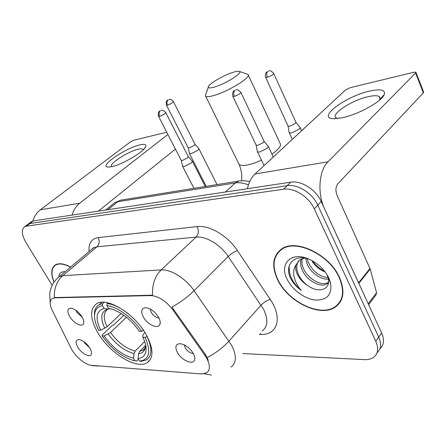<?xml version="1.0" encoding="UTF-8"?>
<svg xmlns="http://www.w3.org/2000/svg" width="446" height="446" viewBox="0 0 446 446"><rect width="100%" height="100%" fill="white"/><g stroke="black" fill="none" stroke-linecap="round" stroke-linejoin="round"><path stroke-width="0.67" d="M146.098 334.455C134.514 313.482 106.756 296.696 96.581 303.726C89.495 309.089 89.975 318.851 98.009 333.023C109.671 353.187 136.431 369.795 147.163 362.665C153.881 357.792 153.53 348.393 146.098 334.455M69.771 316.666C66.984 311.52 67.296 308.699 70.719 308.208C74.711 308.76 78.451 311.603 81.93 316.738C83.636 319.659 84.166 321.973 83.508 323.668C82.092 327.559 73.54 323.144 69.771 316.666M75.926 310.299L76.879 312.445L82.203 317.206M143.411 317.1C140.557 311.358 141.287 308.214 145.613 307.668C150.514 308.298 154.818 311.47 158.525 317.19C160.131 320.117 160.593 322.525 159.902 324.409C158.213 329.51 147.498 324.677 143.411 317.1M150.179 309.022L151.205 312.401C153.43 315.824 156.016 317.697 158.966 318.02M77.894 347.334C75.285 342.612 75.536 340.014 78.647 339.545C82.588 340.075 86.307 342.879 89.802 347.958C91.402 350.662 91.909 352.792 91.33 354.336C90.025 358.049 81.562 353.583 77.894 347.334M84.049 341.77L84.768 343.203L89.668 347.735M177.441 352.569C174.776 347.178 175.546 344.206 179.744 343.66C184.945 344.267 189.461 347.518 193.291 353.405C194.746 356.07 195.17 358.283 194.567 360.033C192.962 365.33 181.505 360.245 177.441 352.569M184.254 344.858L185.19 347.802C187.51 351.353 190.241 353.271 193.374 353.55M204.825 355.25L206.693 358.222C210.322 365.285 210.267 370.186 206.537 372.912L201.291 373.943L91.553 365.335C85.27 365.029 74.867 356.243 70.92 347.992L52.288 310.449C49.484 304.462 49.528 300.465 52.427 298.452L54.858 297.85L150.726 295.575C158.542 296.088 165.962 300.894 172.981 309.987L204.825 355.25L205.5 354.503L208.299 360.318M313.499 261.445L313.527 262.482M339.495 277.434C329.516 254.365 295.692 238.409 281.571 248.991C272.645 255.837 271.346 266.111 277.668 279.82C287.954 301.987 320.713 317.998 335.587 306.909C343.794 300.587 345.092 290.764 339.495 277.434M280.211 249.966L279.486 251.12M70.635 267.093C64.163 263.603 59.095 262.85 55.427 264.824C51.073 267.873 50.588 273.671 53.983 282.229M338.988 303.782L337.767 304.523M379.931 348.744C383.978 345.092 384.558 339.858 381.659 333.028L321.215 201.508C316.008 189.595 301.145 180.284 290.725 182.18L33.294 220.932L29.865 223.535L27.223 224.812L29.865 223.535L287.174 185.692L29.865 223.535L26.409 226.161L24.714 226.719C21.168 229.495 21.586 234.752 25.963 242.49L52.132 285.34M321.215 201.508L317.775 205.166C312.518 193.207 297.605 183.83 287.174 185.692C297.605 183.83 312.518 193.207 317.775 205.166L378.732 337.104L317.775 205.166L314.302 208.862C309 196.864 294.025 187.409 283.584 189.238L26.409 226.161M377.021 352.842C381.09 349.212 381.659 343.966 378.732 337.104C381.659 343.966 381.09 349.212 377.021 352.842M57.579 278.092L59.368 276.581L62.819 275.639C56.776 281.108 53.944 288.417 54.334 297.566L152.565 295.191C152.047 284.615 154.901 276.191 161.129 269.925C170.79 269.111 185.77 278.427 194.094 290.703C187.794 296.88 180.407 302.355 171.927 307.116L205.5 354.503M242.702 353.561L364.438 359.604C368.206 359.771 371.295 358.997 373.709 357.274C378.13 353.706 378.816 348.354 375.777 341.218L314.302 208.862M339.473 302.438L340.527 301.546M33.294 220.932L30.646 222.214M340.187 301.295L341.162 300.325M277.969 279.809C288.144 301.747 320.568 317.597 335.286 306.625C343.409 300.37 344.697 290.641 339.15 277.445C329.271 254.621 295.81 238.833 281.827 249.308C272.997 256.076 271.709 266.245 277.969 279.809M328.384 279.096C321.042 280.032 310.483 272.578 307.026 263.697L305.722 258.228M328.055 277.674C319.464 276.632 312.875 271.497 308.281 262.281L307.194 258.569M302.21 258.697C301.585 261.696 301.931 264.79 303.247 267.985C307.361 278.912 321.995 286.828 328.384 282.318L327.141 283.812C320.758 288.311 306.107 280.367 301.981 269.429C300.487 265.788 300.236 262.348 301.217 259.104M308.905 259.087C294.622 253.98 284.855 264.183 289.9 276.827L290.413 277.93C292.838 282.742 296.423 286.917 301.178 290.463C297.465 286.07 295.074 281.326 293.986 276.225C293.139 271.887 293.825 268.102 296.049 264.879C295.269 267.79 295.731 271.023 297.432 274.585C299.679 279.018 303.09 282.664 307.668 285.524C303.269 282.296 300.097 278.382 298.14 273.777C296.144 268.732 296.334 264.389 298.708 260.748M296.049 264.879L299.679 259.979L304.841 258.067M329.254 278.967L328.63 279.068M328.752 277.847C324.314 269.183 317.463 262.833 308.203 258.797C290.809 251.36 278.99 264.149 287.224 279.452C292.364 289.928 304.847 299.076 315.556 300.069C327.286 300.242 332.276 294.46 330.525 282.731L328.752 277.847M307.668 285.524C318.834 293.908 331.272 289.303 328.206 278.265L326.918 274.636M312.027 260.603C315.473 265.158 319.737 268.793 324.822 271.497M324.733 271.787C319.721 269.719 315.59 266.329 312.345 261.624M281.309 249.163L280.501 250.256M301.178 290.463C292.303 282.703 288.356 274.39 289.337 265.526M369.695 91.084C380.577 88.737 385.444 89.858 384.29 94.452C382.194 101.32 358.116 114.667 342.082 117.783L333.329 118.681C316.331 118.079 345.84 96.174 369.695 91.084M379.568 100.116L379.864 99.503L379.552 96.86C377.851 95.427 374.099 95.355 368.29 96.643C352.452 99.988 331.032 113.73 335.81 117.655L337.527 118.536M358.801 283.405L324.593 208.862C317.145 193.352 318.923 170.428 328.033 161.798L415.6 73.016L415.867 72.207L413.921 72.224L350.021 87.739L345.583 89.93L255.04 173.979L328.033 161.798M247.424 188.697C248.812 182.369 251.354 177.463 255.04 173.979M415.956 72.436L423.605 91.993L423.36 92.846L337.878 183.78C335.604 186.852 335.336 190.721 337.065 195.387L370.208 269.022L376.586 292.727L375.922 295.062L368.625 304.668M65.155 271.709C61.28 271.469 59.167 273.214 58.811 276.933M70.49 267.215C64.163 263.842 59.201 263.123 55.611 265.063C51.335 268.04 50.833 273.71 54.094 282.073M233.698 72.135C223.964 74.872 207.501 84.584 208.304 87.176C208.511 88.163 210.423 88.163 214.041 87.16C225.269 84.183 244.358 72.074 239.106 71.36C238.086 71.115 236.285 71.371 233.698 72.135M239.312 71.427L247.965 74.432C252.246 76.807 227.376 92.11 213.149 95.723C209.068 96.815 206.57 96.96 205.656 96.146L205.372 95.556L205.896 94.061M100.684 330.302L98.705 330.252C95.739 324.521 94.351 319.436 94.552 314.999C94.926 309.73 97.546 306.625 102.407 305.672L104.052 308.442C96.113 310.901 94.987 318.188 100.684 330.302L107.068 326.79L121.145 313.477M138.489 359.197L136.66 361.065L133.711 360.563C121.92 357.006 111.389 348.794 102.117 335.927L102.195 335.013L112.046 325.647L113.68 324.972L123.854 315.294M102.407 305.672L102.669 303.575L99.096 304.796C96.219 306.502 94.652 309.351 94.401 313.343L94.552 316.995M102.669 303.575L104.096 302.271M107.893 302.834L107.157 303.514L106.895 305.627C117.404 306.664 133.008 318.115 141.611 331.356L143.528 330.441L141.471 327.492M128.125 313.627C120.543 307.701 113.557 304.328 107.157 303.514M102.117 335.927L104.102 335.994C112.894 348.014 122.7 355.423 133.521 358.227L135.077 360.859M141.611 331.356L139.386 331.3C131.196 319.86 121.897 312.44 111.494 309.033L108.54 308.415L106.895 305.627M133.521 358.227L134.056 353.533L135.171 351.069L144.649 341.53M126.419 317.234L110.463 332.487L104.102 335.994M109.844 308.638L107.854 309.139L104.052 308.442M108.54 308.415L110.413 308.76M147.147 336.345L145.106 337.388C151.278 351.66 149.46 359.587 139.648 361.165L141.237 361.377L146.372 359.894C152.153 355.875 152.365 348.064 147.018 336.474M139.648 361.165L138.087 358.523C143.16 357.965 145.831 354.927 146.098 349.408C146.143 345.884 145.073 341.853 142.876 337.31L145.106 337.388M145.547 345.438L139.737 351.314L138.622 353.795L138.087 358.523M142.876 337.31L142.826 335.108L144.844 332.376M289.153 132.367L289.27 132.785L291.595 132.914L299.311 129.117L300.097 127.405M287.999 126.001L289.761 126.257L295.341 123.509L295.921 122.288L273.755 73.518M189.422 153.391L191.061 153.731L197.812 150.391L198.871 148.674L194.997 144.264M188.14 147.721L189.316 147.871L194.194 145.452L194.974 144.231L173.427 101.604M257.37 151.473L257.493 151.88L259.639 152.053L267.399 148.234L268.302 146.36M256.11 145.084L257.743 145.363L263.357 142.597L264.026 141.259L240.935 92.461M182.559 166.141L184.22 166.542L191.228 163.08L192.349 161.218L188.312 156.669M181.21 160.287L182.403 160.471L187.465 157.968L188.29 156.641L165.767 112.604M140.044 144.861C144.526 143.863 146.444 144.404 145.797 146.5C144.593 151.428 122.059 164.769 111.539 166.698L108.138 167.055C98.014 166.854 125.727 147.81 140.044 144.861M143.16 149.895L142.949 149.332C142.358 148.702 140.858 148.652 138.461 149.193C128.526 151.194 108.623 163.905 111.561 166.47L111.756 166.648M72.085 215.089C73.54 210.055 76.071 206.102 79.683 203.231L167.897 134.475M32.887 221.004C34.331 216.254 36.823 212.519 40.374 209.793L130.455 141.889L133.778 140.228L166.743 132.228M175.434 149.092L98.365 211.136M150.726 295.575L151.216 295.107M172.981 309.987L173.689 309.273M54.858 297.85L55.332 297.443M262.176 331.032C267.851 326.656 268.341 319.447 263.636 309.401L228.19 256.433L194.094 290.703L231.703 345.46C236.798 355.746 236.575 362.949 231.034 367.064M207.228 357.569C215.758 353.065 223.011 347.562 228.999 341.062L261.1 305.131C263.876 302.299 266.914 300.392 270.226 299.417C282.937 317.736 277.328 335.437 260.949 334.388L259.31 334.349M91.876 365.358L97.691 366.116M92.495 248.684L92.456 248.299M89.083 251.561C88.347 243.393 91.369 238.744 98.153 237.618C99.815 241.18 99.419 244.246 96.96 246.811L62.819 275.639L161.129 269.925L196.078 237.105L96.96 246.811L93.426 247.898L91.558 249.47M211.437 375.092L204.268 373.793M98.153 237.618L197.182 226.585C209.28 224.912 227.638 235.661 237.406 250.563L270.226 299.417M375.777 341.218L381.659 333.028M283.584 189.238L290.725 182.18M237.406 250.563C234.178 251.745 231.106 253.702 228.19 256.433C220.357 244.564 205.779 235.912 196.078 237.105C198.576 234.195 198.944 230.688 197.182 226.585M260.949 334.388L260.23 333.279M248.428 184.928C243.689 182.994 239.318 182.33 235.31 182.944L225.408 192.009M239.959 180.898L238.443 181.154L235.31 182.944L117.644 201.754L107.854 209.704M122.321 199.897L120.732 200.154L114.444 202.874L112.615 204.357M358.578 282.814L369.996 268.436M423.36 92.846L415.6 73.016M370.208 269.022L358.835 283.366M368.201 303.743L376.586 292.727M238.638 163.492L239.034 164.301C240.143 165.533 242.758 165.795 246.883 165.092C251.193 164.29 256.049 162.639 261.445 160.142M271.988 154.165C278.884 149.237 281.588 145.636 280.099 143.361L248.277 75.095M108.177 309.178L107.77 309.307C103.333 312.44 103.098 318.271 107.068 326.79M108.183 334.037C115.932 344.529 124.557 351.03 134.056 353.533M107.854 309.139C100.969 311.38 99.943 317.775 104.782 328.34M110.463 332.487C117.867 342.478 126.101 348.672 135.171 351.069M138.622 353.795C143.015 353.187 145.324 350.456 145.541 345.6L145.519 344.502M139.737 351.314L142.893 350.272L145 348.248M145.719 346.815L145.881 346.347M265.626 77.242L265.688 77.392C265.069 75.497 265.303 73.835 266.39 72.414L267.862 71.382C266.535 72.776 266.357 74.744 267.327 77.286C271.229 75.859 273.348 74.554 273.688 73.373C271.603 71.215 270.137 70.384 269.289 70.886L268.67 70.998M288.083 126.185L265.688 77.392L267.327 77.286M167.551 105.111L166.464 105.172C165.544 100.729 167.534 100.406 167.484 100.239L168.159 99.865C166.821 101.142 166.62 102.892 167.551 105.111C170.935 103.829 172.881 102.63 173.388 101.526C171.465 99.659 170.143 98.956 169.419 99.413L168.973 99.497M232.806 96.286L232.873 96.425C231.909 91.447 234.139 91.006 234.144 90.789L234.964 90.371C233.565 91.815 233.37 93.805 234.373 96.358C238.315 94.931 240.478 93.588 240.868 92.322C238.761 90.176 237.283 89.356 236.441 89.852L235.873 89.947M256.194 145.257L232.873 96.425L234.373 96.358M159.64 116.289L158.542 116.334C157.566 111.31 160.186 110.998 159.791 111.048L160.287 110.825C158.882 112.169 158.67 113.992 159.64 116.289C163.169 114.973 165.198 113.713 165.722 112.52C163.738 110.602 162.366 109.878 161.614 110.346L161.19 110.418M40.374 209.793L79.683 203.231M194.813 357.843L194.567 360.033M91.569 353.21L91.33 354.336M160.22 322.374L159.902 324.409M83.787 322.464L83.508 323.668M150.464 359.247L147.163 362.665M90.828 365.246L93.727 365.854M50.203 302.823L49.645 293.585L51.112 287.653C52.879 283.266 55.633 279.575 59.368 276.581L93.426 247.898C93.281 247.586 92.712 248.065 91.731 249.325M24.714 226.719L31.594 221.495M249.749 181.528L244.882 180.742L240.026 180.886L120.732 200.154L114.444 202.874L105.596 210.049M328.211 278.265L330.525 282.731M324.8 271.809L325.156 271.943M282.786 248.277L281.827 249.308M379.864 99.503L384.29 94.452M379.552 96.86L380.137 98.287M334.957 118.714L333.329 118.681M56.531 264.305L55.611 265.063M208.304 87.176L205.372 95.556M241.526 180.736C242.267 175.384 241.437 169.904 239.034 164.301L205.656 96.146M101.872 302.265L99.096 304.796M94.552 314.999L94.401 313.343M145.078 348.058L142.893 350.272C142.553 349.915 144.471 351.387 145.541 345.6L146.098 349.408M292.303 139.386L289.27 132.785M288.044 126.14L289.214 132.713M301.613 130.745L300.219 127.673M295.982 122.377L300.024 127.344M206.197 186.356L189.5 153.636M188.167 147.782L189.466 153.586M166.464 105.172L188.19 147.821M217.012 184.611L198.944 148.819M264.06 165.605L257.493 151.88M256.155 145.206L257.437 151.807M273.331 156.998L268.425 146.617M264.077 141.337L268.236 146.299M193.965 188.335L182.643 166.408M181.232 160.354L182.604 166.352M158.542 116.334L181.26 160.393M205.266 186.506L192.427 161.374M144.242 148.786L145.797 146.5M142.949 149.332L143.127 149.666M109.276 167.038L108.138 167.055"/></g></svg>
